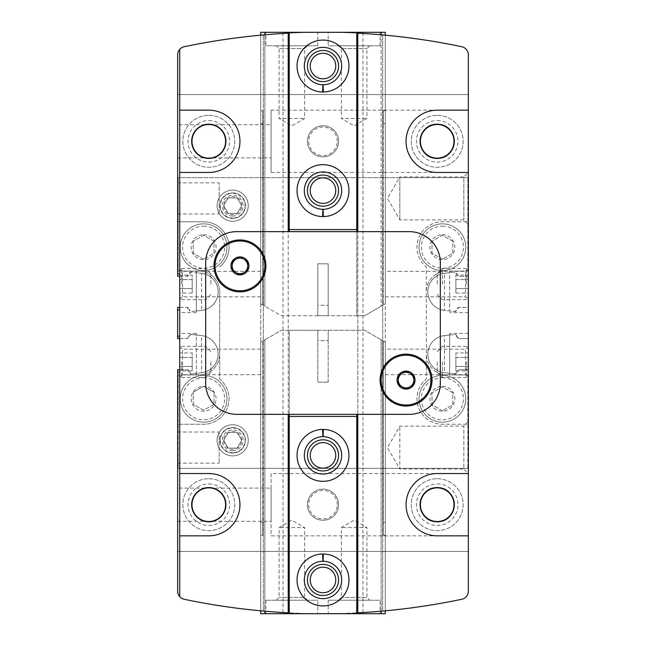 <?xml version="1.0" encoding="UTF-8"?>
<svg xmlns="http://www.w3.org/2000/svg" width="646" height="646" viewBox="0 0 646 646"><rect width="100%" height="100%" fill="white"/><g stroke="black" fill="none" stroke-linecap="round" stroke-linejoin="round"><path stroke-width="0.48" stroke-dasharray="3.23 2.42" d="M385.291 35.183L385.291 610.817L382.698 611.051L385.291 610.817L385.291 35.183L382.698 34.949L385.291 35.183L385.291 303.79L385.291 32.3L381.14 32.3L381.14 306.188L364.61 315.733L328.192 315.733L328.192 305.348L328.192 315.733L317.808 315.733L317.808 305.348L328.192 305.348L317.808 305.348L317.808 315.733L317.808 263.818L328.192 263.818L317.808 263.818L317.808 315.733L328.192 315.733L328.192 263.818L328.192 315.733L281.39 315.733L260.709 303.79L264.86 306.188L264.86 32.3L260.709 32.3L260.709 303.79L260.709 110.684L260.709 303.79L262.785 304.993L260.709 303.79L260.709 35.183L263.302 34.949A674.836 674.836 0 0 1 283.029 33.487L288.221 33.196L288.221 612.804L283.029 612.513A674.836 674.836 0 0 1 263.302 611.051A674.836 674.836 0 0 0 382.698 611.051A674.836 674.836 0 0 1 362.971 612.513L357.779 612.804L357.779 33.196L362.971 33.487A674.836 674.836 0 0 1 382.698 34.949A674.836 674.836 0 0 0 263.302 34.949L260.709 35.183L260.709 610.817L263.302 611.051L260.709 610.817L260.709 35.183M203.692 386.332L213.988 392.275L203.692 386.332A12.46 12.46 0 0 1 214.383 405.042A12.46 12.46 0 0 1 192.831 405.042A12.46 12.46 0 0 1 203.522 386.332L193.227 392.275L203.522 386.332M213.988 404.267L203.603 410.258L193.227 404.267L193.227 392.275L193.227 404.267L203.603 410.258L213.988 404.267L213.988 392.275L213.988 404.267M203.603 259.199L193.227 253.208L193.227 241.216L203.603 235.225L213.988 241.216L213.988 253.208L203.603 259.199L213.988 253.208L213.988 241.216L203.603 235.225L193.227 241.216L193.227 253.208L203.603 259.199M203.603 234.748A12.46 12.46 0 0 1 214.391 253.442A12.46 12.46 0 0 1 192.815 253.442A12.46 12.46 0 0 1 203.603 234.748M442.397 410.775L432.012 404.784L432.012 392.792L442.397 386.801L452.773 392.792L452.773 404.784L442.397 410.775L452.773 404.784L452.773 392.792L442.397 386.801L432.012 392.792L432.012 404.784L442.397 410.775M442.397 386.332A12.46 12.46 0 0 1 453.185 405.018A12.46 12.46 0 0 1 431.609 405.018A12.46 12.46 0 0 1 442.397 386.332M442.397 259.199L432.012 253.208L432.012 241.216L442.397 235.225L452.773 241.216L452.773 253.208L442.397 259.199L452.773 253.208L452.773 241.216L442.397 235.225L432.012 241.216L432.012 253.208L442.397 259.199M442.397 234.748A12.46 12.46 0 0 1 453.185 253.442A12.46 12.46 0 0 1 431.609 253.442A12.46 12.46 0 0 1 442.397 234.748M468.35 473.542L468.35 535.833L468.35 421.628L468.35 473.542L437.205 473.542A31.145 31.145 0 0 0 406.059 504.688A31.145 31.145 0 0 0 437.205 535.833L271.086 535.833L271.086 473.542L468.35 473.542L463.852 469.044L463.852 426.126L463.852 469.044L399.826 469.044L399.826 426.126L399.826 469.044L387.439 447.589L399.826 426.126L463.852 426.126L468.35 421.628M271.086 473.542L271.086 535.833M437.205 487.56C459.266 486.462 459.282 522.824 437.269 521.815C415.136 522.953 415.079 486.535 437.205 487.56C415.144 486.462 415.128 522.824 437.132 521.815C459.274 522.953 459.33 486.535 437.205 487.56A17.127 17.127 0 0 1 452.038 513.255A17.127 17.127 0 0 1 422.371 513.255A17.127 17.127 0 0 1 437.205 487.56M271.086 110.167L271.086 172.458L271.086 110.167L468.35 110.167L468.35 172.458L468.35 110.167L437.205 110.167A31.145 31.145 0 0 0 406.059 141.312A31.145 31.145 0 0 0 437.205 172.458L468.35 172.458L468.35 224.372L468.35 172.458L463.852 176.956L463.852 219.874L463.852 176.956L399.826 176.956L399.826 219.874L399.826 176.956L387.439 198.411L399.826 219.874L463.852 219.874L468.35 224.372M437.205 124.185C459.266 123.087 459.282 159.449 437.269 158.44C415.136 159.578 415.079 123.16 437.205 124.185C415.144 123.087 415.128 159.449 437.132 158.44C459.274 159.578 459.33 123.16 437.205 124.185A17.127 17.127 0 0 1 452.038 149.88A17.127 17.127 0 0 1 422.371 149.88A17.127 17.127 0 0 1 437.205 124.185M179.725 268.494L179.725 299.639L179.725 268.494L182.535 271.304L182.535 296.829L182.535 271.304L260.709 271.304L260.709 296.829L260.709 271.304M179.725 346.361L179.725 377.506L179.725 346.361L182.535 349.171L182.535 374.696L182.535 349.171L260.709 349.171L260.709 374.696L260.709 349.171M179.725 369.722L186.993 369.722A2.075 2.075 0 0 1 189.068 371.797L191.377 373.856A2.075 2.075 0 0 1 189.068 371.797L186.993 369.722L177.65 369.722L177.65 468.35L178.167 468.35L178.167 374.914L198.936 374.914A20.761 20.761 0 0 0 219.697 354.145L219.697 379.089A25.436 25.436 0 0 1 203.603 424.228L178.167 424.228L203.603 424.228A25.436 25.436 0 0 0 219.697 379.089L219.697 291.855A20.761 20.761 0 0 0 198.936 271.086L178.167 271.086L178.167 177.65L178.167 271.086L198.936 271.086A20.761 20.761 0 0 1 219.697 291.855L219.697 354.145A20.761 20.761 0 0 1 198.936 374.914L178.167 374.914L178.167 468.35L467.833 468.35L467.833 374.914L447.064 374.914A20.761 20.761 0 0 1 426.303 354.145L426.303 291.855A20.761 20.761 0 0 1 447.064 271.086L467.833 271.086L467.833 177.65L177.65 177.65L177.65 276.278L186.993 276.278L189.068 274.203A2.075 2.075 0 0 1 191.377 272.144L201.544 273.282L201.544 310.427A18.686 18.686 0 0 0 218.138 291.855A18.686 18.686 0 0 1 201.544 310.427A18.686 18.686 0 0 0 201.544 273.282L196.336 272.701L196.336 311.009L191.377 311.566L189.068 309.507A2.075 2.075 0 0 0 191.377 311.566L201.544 310.427L196.336 311.009L196.336 312.616L196.336 271.086L179.725 271.086L179.725 273.872L179.725 49.354M179.725 271.086L179.725 596.646M204.612 488.077C201.52 488.311 191.297 494.174 191.668 504.688C191.297 515.217 201.52 521.064 204.612 521.298C201.52 521.047 191.321 515.242 191.668 504.72C191.289 494.166 201.52 488.311 204.612 488.077L177.65 488.077L177.65 521.298L177.65 488.077M271.086 488.077L271.086 521.298L271.086 488.077L212.978 488.077C216.071 488.311 226.302 494.174 225.93 504.688C226.294 515.217 216.071 521.064 212.978 521.298C216.079 521.047 226.27 515.242 225.93 504.72C226.31 494.166 216.071 488.311 212.978 488.077M204.612 124.702C201.52 124.936 191.297 130.799 191.668 141.312C191.297 151.842 201.52 157.689 204.612 157.923C201.52 157.672 191.321 151.867 191.668 141.345C191.289 130.791 201.52 124.936 204.612 124.702L177.65 124.702L177.65 157.923L177.65 124.702M271.086 124.702L271.086 157.923L271.086 124.702L212.978 124.702C216.071 124.936 226.302 130.799 225.93 141.312C226.294 151.842 216.071 157.689 212.978 157.923C216.079 157.672 226.27 151.867 225.93 141.345C226.31 130.791 216.071 124.936 212.978 124.702M179.725 307.423L186.993 307.423A2.075 2.075 0 0 1 189.068 309.507L186.993 307.423L177.65 307.423L177.65 338.577L186.993 338.577L179.725 338.577M186.993 338.577L189.068 336.493A2.075 2.075 0 0 1 186.993 338.577M191.377 334.434A2.075 2.075 0 0 0 189.068 336.493L191.377 334.434L201.544 335.573L191.377 334.434M179.725 276.278L186.993 276.278A2.075 2.075 0 0 0 189.068 274.203L191.377 272.144L196.336 272.701L196.336 271.086M468.35 276.278L459.007 276.278L468.35 276.278L468.35 177.65L467.833 177.65L467.833 271.086L447.064 271.086A20.761 20.761 0 0 0 426.303 291.855L426.303 266.911A25.436 25.436 0 0 1 442.397 221.772L467.833 221.772L442.397 221.772A25.436 25.436 0 0 0 426.303 266.911L426.303 379.089A25.436 25.436 0 0 0 442.397 424.228L467.833 424.228L442.397 424.228A25.436 25.436 0 0 1 426.303 379.089L426.303 354.145A20.761 20.761 0 0 0 447.064 374.914L467.833 374.914L467.833 468.35L468.35 468.35L468.35 369.722L459.007 369.722L456.932 371.797A2.075 2.075 0 0 1 459.007 369.722L468.35 369.722L468.35 374.914L468.35 333.384L468.35 338.577L459.007 338.577L468.35 338.577L468.35 307.423L459.007 307.423L456.932 309.507A2.075 2.075 0 0 1 454.623 311.566L449.664 311.009L449.664 271.086L449.664 272.701L454.623 272.144A2.075 2.075 0 0 1 456.932 274.203L459.007 276.278A2.075 2.075 0 0 1 456.932 274.203L454.623 272.144L444.456 273.282L449.664 272.701L449.664 311.009L444.456 310.427L444.456 273.282A18.686 18.686 0 0 0 444.456 310.427L454.623 311.566L456.932 309.507A2.075 2.075 0 0 1 459.007 307.423L468.35 307.423L468.35 312.616L468.35 276.278M454.623 373.856A2.075 2.075 0 0 0 456.932 371.797L454.623 373.856L449.664 373.299L449.664 374.914L449.664 333.384L449.664 334.991L454.623 334.434L444.456 335.573A18.686 18.686 0 0 0 444.456 372.718L449.664 373.299L449.664 334.991L444.456 335.573A18.686 18.686 0 0 0 444.456 372.718L444.456 335.573A18.686 18.686 0 0 0 444.456 372.718L454.623 373.856M456.932 336.493A2.075 2.075 0 0 0 454.623 334.434L459.007 338.577A2.075 2.075 0 0 1 456.932 336.493M232.673 190.11A15.577 15.577 0 0 1 246.158 213.471A15.577 15.577 0 0 1 219.188 213.471A15.577 15.577 0 0 1 232.673 190.11A15.577 15.577 0 0 1 246.158 213.471A15.577 15.577 0 0 1 219.188 213.471A15.577 15.577 0 0 1 232.673 190.11M232.673 424.745A15.577 15.577 0 0 1 246.158 448.106A15.577 15.577 0 0 1 219.188 448.106A15.577 15.577 0 0 1 232.673 424.745A15.577 15.577 0 0 1 246.158 448.106A15.577 15.577 0 0 1 219.188 448.106A15.577 15.577 0 0 1 232.673 424.745M219.697 266.911A25.436 25.436 0 0 0 203.603 221.772L178.167 221.772L203.603 221.772A25.436 25.436 0 0 1 219.697 266.911M177.65 468.35L468.35 468.35L468.35 591.155A8.309 8.309 0 0 1 461.753 599.278A674.836 674.836 0 0 1 184.247 599.278A8.309 8.309 0 0 1 177.65 591.155L177.65 551.409L468.35 551.409L177.65 551.409L177.65 468.35M468.35 177.65L177.65 177.65L177.65 54.845A8.309 8.309 0 0 1 184.247 46.722A674.836 674.836 0 0 1 461.753 46.722A8.309 8.309 0 0 1 468.35 54.845L468.35 94.591L177.65 94.591L468.35 94.591L468.35 177.65M177.65 182.842L177.65 213.988L177.65 182.842L219.18 182.842L219.18 213.988L219.18 182.842M177.65 432.012L177.65 463.158L177.65 432.012L219.18 432.012L219.18 463.158L219.18 432.012M468.35 268.494L468.35 299.639L468.35 268.494L465.54 271.304L465.54 296.829L465.54 271.304L385.291 271.304L385.291 296.829L385.291 271.304M468.35 346.361L468.35 377.506L468.35 346.361L465.54 349.171L465.54 374.696L465.54 349.171L385.291 349.171L385.291 374.696L385.291 349.171M437.205 478.734A25.953 25.953 0 0 1 459.686 517.664A25.953 25.953 0 0 1 414.724 517.664A25.953 25.953 0 0 1 437.205 478.734A25.953 25.953 0 0 1 459.686 517.664A25.953 25.953 0 0 1 414.724 517.664A25.953 25.953 0 0 1 437.205 478.734M208.795 478.734A25.953 25.953 0 0 1 231.276 517.664A25.953 25.953 0 0 1 186.314 517.664A25.953 25.953 0 0 1 208.795 478.734A25.953 25.953 0 0 1 231.276 517.664A25.953 25.953 0 0 1 186.314 517.664A25.953 25.953 0 0 1 208.795 478.734M323 489.111A15.577 15.577 0 0 1 336.485 512.472A15.577 15.577 0 0 1 309.515 512.472A15.577 15.577 0 0 1 323 489.111A15.577 15.577 0 0 1 336.485 512.472A15.577 15.577 0 0 1 309.515 512.472A15.577 15.577 0 0 1 323 489.111M437.205 115.359A25.953 25.953 0 0 1 459.686 154.289A25.953 25.953 0 0 1 414.724 154.289A25.953 25.953 0 0 1 437.205 115.359A25.953 25.953 0 0 1 459.686 154.289A25.953 25.953 0 0 1 414.724 154.289A25.953 25.953 0 0 1 437.205 115.359M208.795 115.359A25.953 25.953 0 0 1 231.276 154.289A25.953 25.953 0 0 1 186.314 154.289A25.953 25.953 0 0 1 208.795 115.359A25.953 25.953 0 0 1 231.276 154.289A25.953 25.953 0 0 1 186.314 154.289A25.953 25.953 0 0 1 208.795 115.359M323 125.736A15.577 15.577 0 0 1 336.485 149.097A15.577 15.577 0 0 1 309.515 149.097A15.577 15.577 0 0 1 323 125.736A15.577 15.577 0 0 1 336.485 149.097A15.577 15.577 0 0 1 309.515 149.097A15.577 15.577 0 0 1 323 125.736M357.779 231.639L409.168 231.639A31.145 31.145 0 0 1 440.322 262.785L440.322 383.215A31.145 31.145 0 0 1 409.168 414.361L357.779 414.361L357.779 231.639L288.221 231.639L288.221 414.361L236.832 414.361A31.145 31.145 0 0 1 205.678 383.215L205.678 262.785A31.145 31.145 0 0 1 236.832 231.639L288.221 231.639M263.302 611.051L263.302 34.949L263.302 611.051M260.709 610.817L260.709 342.21L260.709 613.7L264.86 613.7L264.86 339.812L281.39 330.267L317.808 330.267L317.808 340.652L328.192 340.652L317.808 340.652L317.808 330.267L317.808 382.182L328.192 382.182L317.808 382.182L317.808 330.267L364.61 330.267L385.291 342.21L381.14 339.812L381.14 613.7L385.291 613.7L385.291 342.21L385.291 535.316L385.291 342.21L383.215 341.007L385.291 342.21L385.291 610.817M328.192 382.182L328.192 330.267L328.192 382.182M382.698 611.051L382.698 34.949L382.698 611.051M362.971 612.513L362.971 33.487M283.029 612.513L283.029 33.487M201.544 372.718L191.377 373.856L196.336 373.299L196.336 374.914L196.336 333.384L196.336 373.299L201.544 372.718A18.686 18.686 0 0 0 201.544 335.573A18.686 18.686 0 0 1 218.138 354.145A18.686 18.686 0 0 0 201.544 335.573L201.544 372.718A18.686 18.686 0 0 0 218.138 354.145A18.686 18.686 0 0 1 201.544 372.718M288.221 414.361L357.779 414.361M442.397 422.153A23.361 23.361 0 0 0 465.758 398.792A23.361 23.361 0 0 0 442.397 375.431A23.361 23.361 0 0 0 419.036 398.792A23.361 23.361 0 0 0 442.397 422.153M442.397 270.569A23.361 23.361 0 0 0 465.758 247.208A23.361 23.361 0 0 0 442.397 223.847A23.361 23.361 0 0 0 419.036 247.208A23.361 23.361 0 0 0 442.397 270.569M203.603 270.569A23.361 23.361 0 0 0 226.964 247.208A23.361 23.361 0 0 0 203.603 223.847A23.361 23.361 0 0 0 180.242 247.208A23.361 23.361 0 0 0 203.603 270.569M203.603 422.153A23.361 23.361 0 0 0 226.964 398.792A23.361 23.361 0 0 0 203.603 375.431A23.361 23.361 0 0 0 180.242 398.792A23.361 23.361 0 0 0 203.603 422.153M444.456 273.282A18.686 18.686 0 0 0 444.456 310.427A18.686 18.686 0 0 1 444.456 273.282M218.138 291.855A18.686 18.686 0 0 0 201.544 273.282A18.686 18.686 0 0 1 218.138 291.855M179.725 172.458L208.795 172.458A31.145 31.145 0 0 0 239.941 141.312A31.145 31.145 0 0 0 208.795 110.167L179.725 110.167M208.795 124.185A17.127 17.127 0 0 1 223.629 149.88A17.127 17.127 0 0 1 193.962 149.88A17.127 17.127 0 0 1 208.795 124.185M208.795 124.484A16.828 16.828 0 0 1 223.371 149.727A16.828 16.828 0 0 1 194.22 149.727A16.828 16.828 0 0 1 208.795 124.484M208.795 120.552A20.761 20.761 0 0 1 226.778 151.697A20.761 20.761 0 0 1 190.812 151.697A20.761 20.761 0 0 1 208.795 120.552M179.725 535.833L208.795 535.833A31.145 31.145 0 0 0 239.941 504.688A31.145 31.145 0 0 0 208.795 473.542L179.725 473.542M208.795 487.56A17.127 17.127 0 0 1 223.629 513.255A17.127 17.127 0 0 1 193.962 513.255A17.127 17.127 0 0 1 208.795 487.56M208.795 487.859A16.828 16.828 0 0 1 223.371 513.102A16.828 16.828 0 0 1 194.22 513.102A16.828 16.828 0 0 1 208.795 487.859M208.795 483.927A20.761 20.761 0 0 1 226.778 515.072A20.761 20.761 0 0 1 190.812 515.072A20.761 20.761 0 0 1 208.795 483.927M437.205 124.484A16.828 16.828 0 0 1 451.78 149.727A16.828 16.828 0 0 1 422.629 149.727A16.828 16.828 0 0 1 437.205 124.484M437.205 120.552A20.761 20.761 0 0 1 455.188 151.697A20.761 20.761 0 0 1 419.222 151.697A20.761 20.761 0 0 1 437.205 120.552M437.205 487.859A16.828 16.828 0 0 1 451.78 513.102A16.828 16.828 0 0 1 422.629 513.102A16.828 16.828 0 0 1 437.205 487.859M437.205 483.927A20.761 20.761 0 0 1 455.188 515.072A20.761 20.761 0 0 1 419.222 515.072A20.761 20.761 0 0 1 437.205 483.927M232.673 427.555A12.767 12.767 0 0 1 243.728 446.701A12.767 12.767 0 0 1 221.618 446.701A12.767 12.767 0 0 1 232.673 427.555A12.767 12.767 0 0 1 243.728 446.701A12.767 12.767 0 0 1 221.618 446.701A12.767 12.767 0 0 1 232.673 427.555M232.673 192.92A12.767 12.767 0 0 1 243.728 212.066A12.767 12.767 0 0 1 221.618 212.066A12.767 12.767 0 0 1 232.673 192.92A12.767 12.767 0 0 1 243.728 212.066A12.767 12.767 0 0 1 221.618 212.066A12.767 12.767 0 0 1 232.673 192.92M203.603 375.431A23.361 23.361 0 0 1 223.839 410.468A23.361 23.361 0 0 1 183.375 410.468A23.361 23.361 0 0 1 203.603 375.431A23.361 23.361 0 0 1 223.839 410.468A23.361 23.361 0 0 1 183.375 410.468A23.361 23.361 0 0 1 203.603 375.431M442.397 375.431A23.361 23.361 0 0 1 462.625 410.468A23.361 23.361 0 0 1 422.161 410.468A23.361 23.361 0 0 1 442.397 375.431A23.361 23.361 0 0 1 462.625 410.468A23.361 23.361 0 0 1 422.161 410.468A23.361 23.361 0 0 1 442.397 375.431M203.603 223.847A23.361 23.361 0 0 1 223.839 258.893A23.361 23.361 0 0 1 183.375 258.893A23.361 23.361 0 0 1 203.603 223.847A23.361 23.361 0 0 1 223.839 258.893A23.361 23.361 0 0 1 183.375 258.893A23.361 23.361 0 0 1 203.603 223.847M442.397 223.847A23.361 23.361 0 0 1 462.625 258.893A23.361 23.361 0 0 1 422.161 258.893A23.361 23.361 0 0 1 442.397 223.847A23.361 23.361 0 0 1 462.625 258.893A23.361 23.361 0 0 1 422.161 258.893A23.361 23.361 0 0 1 442.397 223.847M406.059 354.145A25.953 25.953 0 0 1 428.532 393.083A25.953 25.953 0 0 1 383.579 393.083A25.953 25.953 0 0 1 406.059 354.145M239.941 239.941A25.953 25.953 0 0 1 262.421 278.878A25.953 25.953 0 0 1 217.468 278.878A25.953 25.953 0 0 1 239.941 239.941M328.192 340.652L328.192 330.267L328.192 340.652M264.86 613.7L381.14 613.7M289.255 613.7L289.255 330.267L364.61 330.267L381.14 339.812L381.14 372.831M289.255 414.361L289.255 330.267L281.39 330.267L260.709 342.21L264.86 339.812L264.86 611.189M356.745 414.361L356.745 613.7M348.953 455.373A25.953 25.953 0 0 1 323.121 481.327A25.953 25.953 0 0 1 297.047 455.608A25.953 25.953 0 0 1 322.645 429.42L322.895 436.688A18.686 18.686 0 0 0 306.834 464.749A18.686 18.686 0 0 0 339.166 464.749A18.686 18.686 0 0 0 323.105 436.688L323.355 429.42A25.953 25.953 0 0 1 348.953 455.373A25.953 25.953 0 0 1 310.023 477.854A25.953 25.953 0 0 1 310.023 432.893A25.953 25.953 0 0 1 348.953 455.373M348.953 579.955A25.953 25.953 0 0 1 323.121 605.916A25.953 25.953 0 0 1 297.047 580.197A25.953 25.953 0 0 1 322.645 554.002L322.895 561.269A18.686 18.686 0 0 0 306.834 589.33A18.686 18.686 0 0 0 339.166 589.33A18.686 18.686 0 0 0 323.105 561.269L323.355 554.002A25.953 25.953 0 0 1 348.953 579.955A25.953 25.953 0 0 1 310.023 602.435A25.953 25.953 0 0 1 310.023 557.482A25.953 25.953 0 0 1 348.953 579.955M260.709 522.339L260.709 342.21L260.709 535.316L260.709 522.339L262.785 522.339L262.785 341.007L260.709 342.21L262.785 341.007L262.785 535.316L262.785 522.339L260.709 522.339M381.14 611.189L381.14 387.366M383.215 522.339L383.215 341.007L383.215 535.316L383.215 522.339L385.291 522.339L383.215 522.339M317.808 613.7L265.902 613.7L317.808 613.7L317.808 600.207L265.902 600.207L317.808 600.207M380.098 613.7L328.192 613.7L380.098 613.7L380.098 600.207L328.192 600.207L380.098 600.207M289.255 416.436L356.745 416.436M335.767 579.955A12.767 12.767 0 0 1 323 592.721A12.767 12.767 0 0 1 310.233 579.955A12.767 12.767 0 0 1 323 567.196A12.767 12.767 0 0 1 335.767 579.955M335.767 455.373A12.767 12.767 0 0 1 323 468.14A12.767 12.767 0 0 1 310.233 455.373A12.767 12.767 0 0 1 323 442.607A12.767 12.767 0 0 1 335.767 455.373M338.577 600.207L341.379 597.397L341.379 527.532L354.145 520.159L366.912 527.532L341.379 527.532L366.912 527.532L366.912 597.397L341.379 597.397L366.912 597.397L369.722 600.207L338.577 600.207L369.722 600.207M276.278 600.207L279.088 597.397L279.088 527.532L291.855 520.159L304.621 527.532L279.088 527.532L304.621 527.532L304.621 597.397L279.088 597.397L304.621 597.397L307.423 600.207L276.278 600.207L307.423 600.207M323.355 429.42A25.953 25.953 0 0 1 345.416 468.455A25.953 25.953 0 0 1 300.584 468.455A25.953 25.953 0 0 1 322.645 429.42A25.953 25.953 0 0 0 300.584 468.455A25.953 25.953 0 0 0 345.416 468.455A25.953 25.953 0 0 0 323.355 429.42M323.355 554.002A25.953 25.953 0 0 1 345.416 593.036A25.953 25.953 0 0 1 300.584 593.036A25.953 25.953 0 0 1 322.645 554.002A25.953 25.953 0 0 0 300.584 593.036A25.953 25.953 0 0 0 345.416 593.036A25.953 25.953 0 0 0 323.355 554.002M381.14 32.3L264.86 32.3M356.745 32.3L356.745 315.733L281.39 315.733L264.86 306.188L264.86 34.811M356.745 231.639L356.745 315.733L364.61 315.733L385.291 303.79L381.14 306.188L381.14 34.811M289.255 231.639L289.255 32.3M297.047 190.627A25.953 25.953 0 0 1 322.879 164.673A25.953 25.953 0 0 1 348.953 190.392A25.953 25.953 0 0 1 323.355 216.58A25.953 25.953 0 0 0 345.416 177.545A25.953 25.953 0 0 0 300.584 177.545A25.953 25.953 0 0 0 322.645 216.58A25.953 25.953 0 0 1 297.047 190.627A25.953 25.953 0 0 1 335.977 168.146A25.953 25.953 0 0 1 335.977 213.107A25.953 25.953 0 0 1 297.047 190.627M297.047 66.045A25.953 25.953 0 0 1 322.879 40.084A25.953 25.953 0 0 1 348.953 65.803A25.953 25.953 0 0 1 323.355 91.998A25.953 25.953 0 0 0 345.416 52.964A25.953 25.953 0 0 0 300.584 52.964A25.953 25.953 0 0 0 322.645 91.998A25.953 25.953 0 0 1 297.047 66.045A25.953 25.953 0 0 1 335.977 43.565A25.953 25.953 0 0 1 335.977 88.518A25.953 25.953 0 0 1 297.047 66.045M385.291 123.661L385.291 303.79L385.291 110.684L385.291 123.661L383.215 123.661L383.215 304.993L385.291 303.79L383.215 304.993L383.215 110.684L383.215 123.661L385.291 123.661M262.785 123.661L262.785 304.993L262.785 110.684L262.785 123.661L260.709 123.661L262.785 123.661M328.192 32.3L380.098 32.3L328.192 32.3L328.192 45.793L380.098 45.793L328.192 45.793M265.902 32.3L317.808 32.3L265.902 32.3L265.902 45.793L317.808 45.793L265.902 45.793M356.745 229.564L289.255 229.564M310.233 66.045A12.767 12.767 0 0 1 323 53.279A12.767 12.767 0 0 1 335.767 66.045A12.767 12.767 0 0 1 323 78.804A12.767 12.767 0 0 1 310.233 66.045M310.233 190.627A12.767 12.767 0 0 1 323 177.86A12.767 12.767 0 0 1 335.767 190.627A12.767 12.767 0 0 1 323 203.393A12.767 12.767 0 0 1 310.233 190.627M307.423 45.793L304.621 48.603L304.621 118.468L291.855 125.841L279.088 118.468L304.621 118.468L279.088 118.468L279.088 48.603L304.621 48.603L279.088 48.603L276.278 45.793L307.423 45.793L276.278 45.793M369.722 45.793L366.912 48.603L366.912 118.468L354.145 125.841L341.379 118.468L366.912 118.468L341.379 118.468L341.379 48.603L366.912 48.603L341.379 48.603L338.577 45.793L369.722 45.793L338.577 45.793M322.895 209.312A18.686 18.686 0 0 1 306.834 181.251A18.686 18.686 0 0 1 339.166 181.251A18.686 18.686 0 0 1 323.105 209.312A18.686 18.686 0 0 0 339.166 181.251A18.686 18.686 0 0 0 306.834 181.251A18.686 18.686 0 0 0 322.895 209.312L322.645 216.58A25.953 25.953 0 0 1 300.584 177.545A25.953 25.953 0 0 1 345.416 177.545A25.953 25.953 0 0 1 323.355 216.58M322.895 84.731A18.686 18.686 0 0 1 306.834 56.67A18.686 18.686 0 0 1 339.166 56.67A18.686 18.686 0 0 1 323.105 84.731A18.686 18.686 0 0 0 339.166 56.67A18.686 18.686 0 0 0 306.834 56.67A18.686 18.686 0 0 0 322.895 84.731L322.645 91.998A25.953 25.953 0 0 1 300.584 52.964A25.953 25.953 0 0 1 345.416 52.964A25.953 25.953 0 0 1 323.355 91.998M455.89 370.925L455.89 366.427L468.35 366.427L468.35 370.925L468.35 357.44L468.35 366.427L468.35 357.44L468.35 366.427L455.89 366.427L455.89 370.925L468.35 370.925M468.35 352.942L468.35 357.44L468.35 352.942L468.35 357.44L468.35 352.942L455.89 352.942L455.89 357.44L468.35 357.44L455.89 357.44L455.89 352.942M437.205 361.93L437.205 372.314L437.205 361.93M442.397 361.93L442.397 377.506L442.397 361.93M466.509 361.93L466.509 377.506L466.509 361.93M468.35 361.93L468.35 374.325L468.35 361.93M455.89 366.427L455.89 357.44L455.89 366.427M455.89 293.058L455.89 288.56L468.35 288.56L468.35 293.058L468.35 279.573L468.35 288.56L468.35 279.573L468.35 288.56L455.89 288.56L455.89 293.058L468.35 293.058M468.35 275.075L468.35 279.573L468.35 275.075L468.35 279.573L468.35 275.075L455.89 275.075L455.89 279.573L468.35 279.573L455.89 279.573L455.89 275.075M437.205 284.07L437.205 273.686L437.205 284.07M442.397 284.07L442.397 268.494L442.397 284.07M466.509 284.07L466.509 268.494L466.509 284.07M468.35 284.07L468.35 271.675L468.35 284.07M455.89 288.56L455.89 279.573L455.89 288.56M192.185 293.058L192.185 288.56L179.725 288.56L179.725 293.058L179.725 279.573L179.725 288.56L179.725 279.573L179.725 288.56L192.185 288.56L192.185 293.058L179.725 293.058M179.725 275.075L179.725 279.573L179.725 275.075L179.725 279.573L179.725 275.075L192.185 275.075L192.185 279.573L179.725 279.573L192.185 279.573L192.185 275.075M210.871 284.07L210.871 273.686L210.871 284.07M205.678 284.07L205.678 268.494L205.678 284.07M181.566 284.07L181.566 268.494L181.566 284.07M179.725 284.07L179.725 271.675L179.725 284.07M192.185 288.56L192.185 279.573L192.185 288.56M192.185 370.925L192.185 366.427L179.725 366.427L179.725 370.925L179.725 357.44L179.725 366.427L179.725 357.44L179.725 366.427L192.185 366.427L192.185 370.925L179.725 370.925M179.725 352.942L179.725 357.44L179.725 352.942L179.725 357.44L179.725 352.942L192.185 352.942L192.185 357.44L179.725 357.44L192.185 357.44L192.185 352.942M210.871 361.93L210.871 372.314L210.871 361.93M205.678 361.93L205.678 377.506L205.678 361.93M181.566 361.93L181.566 377.506L181.566 361.93M179.725 361.93L179.725 374.325L179.725 361.93M192.185 366.427L192.185 357.44L192.185 366.427M228.183 448.106A8.987 8.987 0 0 1 228.183 432.529A8.987 8.987 0 0 1 241.669 440.322A8.987 8.987 0 0 1 228.183 448.106L223.686 440.322L228.183 432.529L237.171 432.529L241.669 440.322L237.171 448.106L228.183 448.106L237.171 448.106L241.669 440.322L237.171 432.529L228.183 432.529L223.686 440.322L228.183 448.106M232.673 450.698A10.384 10.384 0 0 1 223.686 435.129A10.384 10.384 0 0 1 241.669 435.129A10.384 10.384 0 0 1 232.673 450.698M232.673 455.89A15.577 15.577 0 0 1 219.188 432.529A15.577 15.577 0 0 1 246.158 432.529A15.577 15.577 0 0 1 232.673 455.89A15.577 15.577 0 0 1 219.188 432.529A15.577 15.577 0 0 1 246.158 432.529A15.577 15.577 0 0 1 232.673 455.89M232.673 452.709A12.395 12.395 0 0 1 221.941 434.12A12.395 12.395 0 0 1 243.405 434.12A12.395 12.395 0 0 1 232.673 452.709M228.183 213.471A8.987 8.987 0 0 1 228.183 197.894A8.987 8.987 0 0 1 241.669 205.678A8.987 8.987 0 0 1 228.183 213.471L223.686 205.678L228.183 197.894L237.171 197.894L241.669 205.678L237.171 213.471L228.183 213.471L237.171 213.471L241.669 205.678L237.171 197.894L228.183 197.894L223.686 205.678L228.183 213.471M232.673 216.063A10.384 10.384 0 0 1 223.686 200.494A10.384 10.384 0 0 1 241.669 200.494A10.384 10.384 0 0 1 232.673 216.063M232.673 221.255A15.577 15.577 0 0 1 219.188 197.894A15.577 15.577 0 0 1 246.158 197.894A15.577 15.577 0 0 1 232.673 221.255A15.577 15.577 0 0 1 219.188 197.894A15.577 15.577 0 0 1 246.158 197.894A15.577 15.577 0 0 1 232.673 221.255M232.673 218.073A12.395 12.395 0 0 1 221.941 199.485A12.395 12.395 0 0 1 243.405 199.485A12.395 12.395 0 0 1 232.673 218.073M337.277 141.312A14.277 14.277 0 0 0 323 127.036A14.277 14.277 0 0 0 308.723 141.312A14.277 14.277 0 0 0 323 155.589A14.277 14.277 0 0 0 337.277 141.312M323 156.889A15.577 15.577 0 0 0 336.485 133.528A15.577 15.577 0 0 0 309.515 133.528A15.577 15.577 0 0 0 323 156.889A15.577 15.577 0 0 0 338.577 141.312A15.577 15.577 0 0 0 323 125.736A15.577 15.577 0 0 0 307.423 141.312A15.577 15.577 0 0 0 323 156.889M337.277 504.688A14.277 14.277 0 0 0 323 490.411A14.277 14.277 0 0 0 308.723 504.688A14.277 14.277 0 0 0 323 518.964A14.277 14.277 0 0 0 337.277 504.688M323 520.264A15.577 15.577 0 0 0 336.485 496.903A15.577 15.577 0 0 0 309.515 496.903A15.577 15.577 0 0 0 323 520.264A15.577 15.577 0 0 0 338.577 504.688A15.577 15.577 0 0 0 323 489.111A15.577 15.577 0 0 0 307.423 504.688A15.577 15.577 0 0 0 323 520.264M203.603 377.765A21.027 21.027 0 0 1 221.812 409.306A21.027 21.027 0 0 1 185.402 409.306A21.027 21.027 0 0 1 203.603 377.765M442.397 377.765A21.027 21.027 0 0 1 460.598 409.306A21.027 21.027 0 0 1 424.188 409.306A21.027 21.027 0 0 1 442.397 377.765M203.603 226.189A21.027 21.027 0 0 1 221.812 257.722A21.027 21.027 0 0 1 185.402 257.722A21.027 21.027 0 0 1 203.603 226.189M442.397 226.189A21.027 21.027 0 0 1 460.598 257.722A21.027 21.027 0 0 1 424.188 257.722A21.027 21.027 0 0 1 442.397 226.189M323.105 436.688A18.686 18.686 0 0 1 339.166 464.749A18.686 18.686 0 0 1 306.834 464.749A18.686 18.686 0 0 1 322.895 436.688M323.105 561.269A18.686 18.686 0 0 1 339.166 589.33A18.686 18.686 0 0 1 306.834 589.33A18.686 18.686 0 0 1 322.895 561.269M271.086 172.458L468.35 172.458M177.65 521.298L204.612 521.298M212.978 521.298L271.086 521.298M177.65 157.923L204.612 157.923M212.978 157.923L271.086 157.923M468.35 333.384L449.664 333.384M468.35 374.914L449.664 374.914M468.35 271.086L449.664 271.086M468.35 312.616L449.664 312.616M196.336 312.616L179.725 312.616M196.336 333.384L179.725 333.384M196.336 374.914L179.725 374.914M385.291 374.696L465.54 374.696L468.35 377.506M385.291 296.829L465.54 296.829L468.35 299.639M260.709 374.696L182.535 374.696L179.725 377.506M260.709 296.829L182.535 296.829L179.725 299.639M177.65 213.988L219.18 213.988M177.65 463.158L219.18 463.158M262.785 535.316L260.709 535.316M383.215 535.316L385.291 535.316M328.192 600.207L328.192 613.7M265.902 600.207L265.902 613.7M383.215 110.684L385.291 110.684M262.785 110.684L260.709 110.684M317.808 45.793L317.808 32.3M380.098 45.793L380.098 32.3M437.205 372.314L442.397 377.506L466.509 377.506L468.35 374.325M437.205 351.553L442.397 346.361L466.509 346.361L468.35 349.543M437.205 294.447L442.397 299.639L466.509 299.639L468.35 296.457M437.205 273.686L442.397 268.494L466.509 268.494L468.35 271.675M210.871 273.686L205.678 268.494L181.566 268.494L179.725 271.675M210.871 294.447L205.678 299.639L181.566 299.639L179.725 296.457M210.871 351.553L205.678 346.361L181.566 346.361L179.725 349.543M210.871 372.314L205.678 377.506L181.566 377.506L179.725 374.325"/><path stroke-width="0.97" d="M247.733 270.391L239.941 274.889L232.156 270.391L232.156 261.404L239.941 256.906L247.733 261.404L247.733 270.391A8.987 8.987 0 0 1 232.156 270.391A8.987 8.987 0 0 1 239.941 256.906A8.987 8.987 0 0 1 247.733 270.391L247.733 261.404L239.941 256.906L232.156 261.404L232.156 270.391L236.048 272.644A7.784 7.784 0 0 1 236.048 259.151A7.784 7.784 0 0 1 247.733 265.902A7.784 7.784 0 0 1 243.833 272.644L247.733 270.391M413.844 384.596L406.059 389.094L398.267 384.596L398.267 375.609L406.059 371.111L413.844 375.609L413.844 384.596A8.987 8.987 0 0 1 398.267 384.596A8.987 8.987 0 0 1 406.059 371.111A8.987 8.987 0 0 1 413.844 384.596L413.844 375.609L406.059 371.111L398.267 375.609L398.267 384.596L402.167 386.849A7.784 7.784 0 0 1 402.167 373.356A7.784 7.784 0 0 1 413.844 380.098A7.784 7.784 0 0 1 409.952 386.849L413.844 384.596M179.725 110.167L179.725 172.458L208.795 172.458A31.145 31.145 0 0 0 239.941 141.312A31.145 31.145 0 0 0 208.795 110.167L179.725 110.167L179.725 49.354A8.309 8.309 0 0 0 177.65 54.845L177.65 276.278L179.725 276.278M179.725 372.128L177.65 372.128L177.65 591.155A8.309 8.309 0 0 0 179.725 596.646L179.725 535.833L208.795 535.833A31.145 31.145 0 0 0 239.941 504.688A31.145 31.145 0 0 0 208.795 473.542L179.725 473.542L179.725 535.833M179.725 473.542L179.725 172.458M179.725 336.162L177.65 336.162L177.65 309.838L179.725 309.838M179.725 338.577L177.65 338.577L177.65 336.162M179.725 369.722L177.65 369.722L177.65 372.128M179.725 273.872L177.65 273.872M179.725 307.423L177.65 307.423L177.65 309.838M357.779 414.361L357.779 612.804A674.836 674.836 0 0 0 461.753 599.278A8.309 8.309 0 0 0 468.35 591.155L468.35 54.845A8.309 8.309 0 0 0 461.753 46.722A674.836 674.836 0 0 0 357.779 33.196L357.779 231.639M468.35 473.542L437.205 473.542A31.145 31.145 0 0 0 406.059 504.688A31.145 31.145 0 0 0 437.205 535.833L468.35 535.833M468.35 110.167L437.205 110.167A31.145 31.145 0 0 0 406.059 141.312A31.145 31.145 0 0 0 437.205 172.458L468.35 172.458M179.725 596.646A8.309 8.309 0 0 0 184.247 599.278A674.836 674.836 0 0 0 288.221 612.804L288.221 414.361M288.221 231.639L288.221 33.196A674.836 674.836 0 0 0 184.247 46.722A8.309 8.309 0 0 0 179.725 49.354M236.832 231.639A31.145 31.145 0 0 0 205.678 262.785L205.678 383.215A31.145 31.145 0 0 0 236.832 414.361L409.168 414.361A31.145 31.145 0 0 0 440.322 383.215L440.322 262.785A31.145 31.145 0 0 0 409.168 231.639L236.832 231.639M239.941 239.941A25.953 25.953 0 0 1 262.421 278.878A25.953 25.953 0 0 1 217.468 278.878A25.953 25.953 0 0 1 239.941 239.941M406.059 354.145A25.953 25.953 0 0 1 428.532 393.083A25.953 25.953 0 0 1 383.579 393.083A25.953 25.953 0 0 1 406.059 354.145M208.795 124.185A17.127 17.127 0 0 1 223.629 149.88A17.127 17.127 0 0 1 193.962 149.88A17.127 17.127 0 0 1 208.795 124.185M208.795 124.484A16.828 16.828 0 0 1 223.371 149.727A16.828 16.828 0 0 1 194.22 149.727A16.828 16.828 0 0 1 208.795 124.484M208.795 487.56A17.127 17.127 0 0 1 223.629 513.255A17.127 17.127 0 0 1 193.962 513.255A17.127 17.127 0 0 1 208.795 487.56M208.795 487.859A16.828 16.828 0 0 1 223.371 513.102A16.828 16.828 0 0 1 194.22 513.102A16.828 16.828 0 0 1 208.795 487.859M437.205 487.56A17.127 17.127 0 0 1 452.038 513.255A17.127 17.127 0 0 1 422.371 513.255A17.127 17.127 0 0 1 437.205 487.56M437.205 124.185A17.127 17.127 0 0 1 452.038 149.88A17.127 17.127 0 0 1 422.371 149.88A17.127 17.127 0 0 1 437.205 124.185M437.205 124.484A16.828 16.828 0 0 1 451.78 149.727A16.828 16.828 0 0 1 422.629 149.727A16.828 16.828 0 0 1 437.205 124.484M437.205 487.859A16.828 16.828 0 0 1 451.78 513.102A16.828 16.828 0 0 1 422.629 513.102A16.828 16.828 0 0 1 437.205 487.859M409.952 386.849A7.784 7.784 0 0 1 402.167 386.849L406.059 389.094L409.952 386.849M243.833 272.644A7.784 7.784 0 0 1 236.048 272.644L239.941 274.889L243.833 272.644M385.291 610.817L385.291 613.7L356.745 613.7L356.745 414.361M322.645 429.42A25.953 25.953 0 0 1 345.416 468.455A25.953 25.953 0 0 1 300.584 468.455A25.953 25.953 0 0 1 322.645 429.42L322.895 436.688A18.686 18.686 0 0 0 306.834 464.749A18.686 18.686 0 0 0 339.166 464.749A18.686 18.686 0 0 0 323.105 436.688L323.355 429.42A25.953 25.953 0 0 1 345.416 468.455A25.953 25.953 0 0 1 300.584 468.455A25.953 25.953 0 0 1 322.645 429.42M322.645 554.002A25.953 25.953 0 0 1 345.416 593.036A25.953 25.953 0 0 1 300.584 593.036A25.953 25.953 0 0 1 322.645 554.002L322.895 561.269A18.686 18.686 0 0 0 306.834 589.33A18.686 18.686 0 0 0 339.166 589.33A18.686 18.686 0 0 0 323.105 561.269L323.355 554.002A25.953 25.953 0 0 1 345.416 593.036A25.953 25.953 0 0 1 300.584 593.036A25.953 25.953 0 0 1 322.645 554.002M356.745 613.7L289.255 613.7L289.255 416.436L356.745 416.436M289.255 414.361L289.255 416.436M289.255 613.7L260.709 613.7L260.709 610.817M264.86 613.7L264.86 611.189M381.14 613.7L381.14 611.189M381.14 387.366L381.14 372.831M338.577 579.955A15.577 15.577 0 0 1 315.216 593.448A15.577 15.577 0 0 1 315.216 566.469A15.577 15.577 0 0 1 338.577 579.955M335.767 579.955A12.767 12.767 0 0 1 316.621 591.009A12.767 12.767 0 0 1 316.621 568.9A12.767 12.767 0 0 1 335.767 579.955M338.577 455.373A15.577 15.577 0 0 1 315.216 468.859A15.577 15.577 0 0 1 315.216 441.888A15.577 15.577 0 0 1 338.577 455.373M335.767 455.373A12.767 12.767 0 0 1 316.621 466.428A12.767 12.767 0 0 1 316.621 444.319A12.767 12.767 0 0 1 335.767 455.373M260.709 35.183L260.709 32.3L289.255 32.3L289.255 231.639M323.355 216.58A25.953 25.953 0 0 1 300.584 177.545A25.953 25.953 0 0 1 345.416 177.545A25.953 25.953 0 0 1 323.355 216.58L323.105 209.312L323.355 216.58A25.953 25.953 0 0 0 345.416 177.545A25.953 25.953 0 0 0 300.584 177.545A25.953 25.953 0 0 0 322.645 216.58L322.895 209.312A18.686 18.686 0 0 1 306.834 181.251A18.686 18.686 0 0 1 339.166 181.251A18.686 18.686 0 0 1 323.105 209.312M323.355 91.998A25.953 25.953 0 0 1 300.584 52.964A25.953 25.953 0 0 1 345.416 52.964A25.953 25.953 0 0 1 323.355 91.998L323.105 84.731L323.355 91.998A25.953 25.953 0 0 0 345.416 52.964A25.953 25.953 0 0 0 300.584 52.964A25.953 25.953 0 0 0 322.645 91.998L322.895 84.731A18.686 18.686 0 0 1 306.834 56.67A18.686 18.686 0 0 1 339.166 56.67A18.686 18.686 0 0 1 323.105 84.731M289.255 32.3L356.745 32.3L356.745 229.564L289.255 229.564M356.745 231.639L356.745 229.564M356.745 32.3L385.291 32.3L385.291 35.183M381.14 32.3L381.14 34.811M264.86 32.3L264.86 34.811M307.423 66.045A15.577 15.577 0 0 1 330.784 52.552A15.577 15.577 0 0 1 330.784 79.531A15.577 15.577 0 0 1 307.423 66.045M310.233 66.045A12.767 12.767 0 0 1 329.379 54.991A12.767 12.767 0 0 1 329.379 77.1A12.767 12.767 0 0 1 310.233 66.045M307.423 190.627A15.577 15.577 0 0 1 330.784 177.141A15.577 15.577 0 0 1 330.784 204.112A15.577 15.577 0 0 1 307.423 190.627M310.233 190.627A12.767 12.767 0 0 1 329.379 179.572A12.767 12.767 0 0 1 329.379 201.681A12.767 12.767 0 0 1 310.233 190.627M406.059 355.187A24.919 24.919 0 0 1 427.636 392.558A24.919 24.919 0 0 1 384.475 392.558A24.919 24.919 0 0 1 406.059 355.187M239.941 240.982A24.919 24.919 0 0 1 261.525 278.353A24.919 24.919 0 0 1 218.364 278.353A24.919 24.919 0 0 1 239.941 240.982"/></g></svg>
